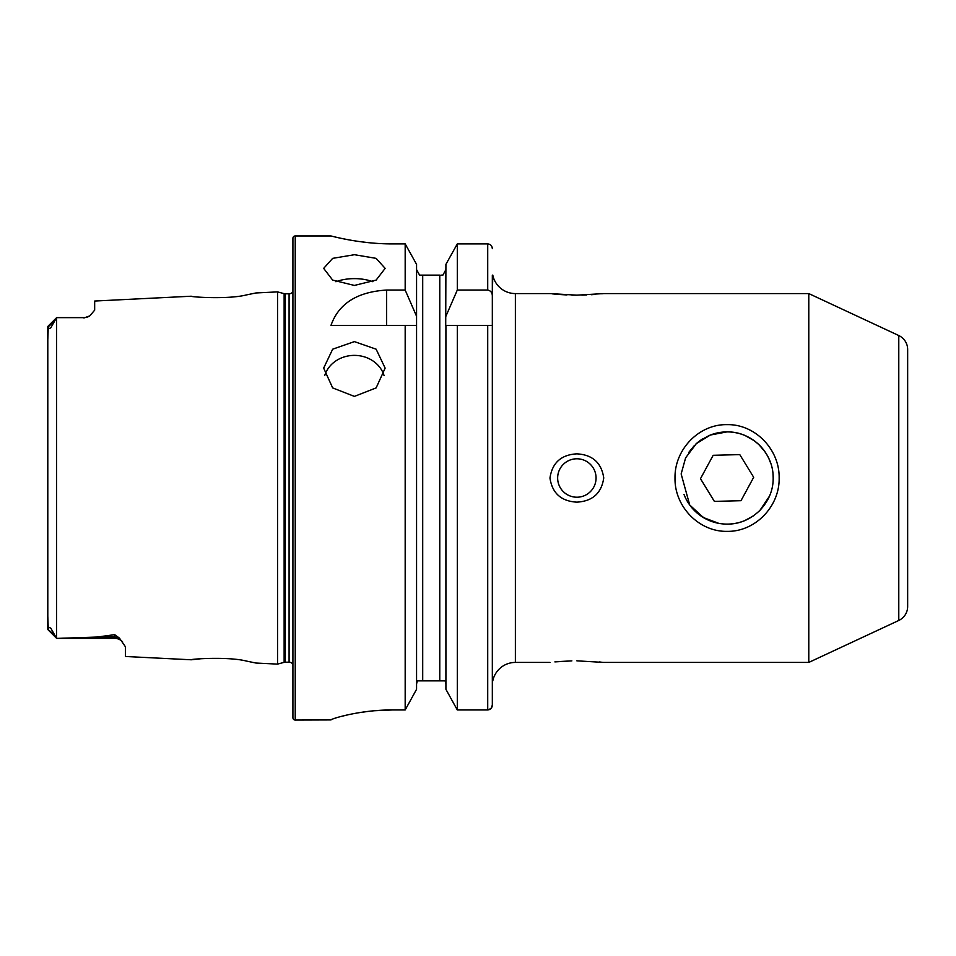 <?xml version="1.0" encoding="UTF-8"?>
<svg xmlns="http://www.w3.org/2000/svg" width="956" height="956" viewBox="0 0 956 956"><rect width="100%" height="100%" fill="white"/><g stroke="black" fill="none" stroke-linecap="round" stroke-linejoin="round"><path stroke-width="1.43" d="M726.978 431.897L710.392 435.016L696.327 443.644L685.619 457.828L681.15 473.949L689.718 505.007L703.413 517.566L718.721 523.338M727.074 531.357C699.159 531.93 674.41 506.644 675.008 478.024C674.446 449.356 699.159 424.022 727.086 424.643C755.025 424.034 779.726 449.38 779.14 478.024C779.749 506.656 754.965 531.942 727.074 531.357M47.8 616.238L48.278 629.179C48.051 627.495 48.899 627.16 50.799 628.176L56.631 638.369L114.648 638.369L57.814 638.369L97.225 637.031L114.648 634.653L119.428 638.082L125.415 646.77L125.415 656.485L191.248 659.783C189.79 659.078 228.09 656.342 246.529 661.086L255.921 663.034L246.612 661.098M227.241 658.636L223.859 658.433M255.921 663.034L277.551 664.109L284.135 662.353L284.135 293.647L277.551 291.891L255.921 292.966L246.481 294.914C228.161 299.646 189.754 296.922 191.248 296.217L94.668 301.044L94.668 310.15L89.792 315.886A10.755 10.755 0 0 1 83.913 317.631L56.631 317.631L50.752 327.872C48.887 328.828 48.063 328.47 48.278 326.821L47.8 339.762M354.401 285.438L332.652 280.084L323.666 268.373L332.664 258.359L354.401 254.702L376.126 258.359L385.137 268.373L376.138 280.084L354.401 285.438M372.9 281.733A30.735 15.368 0 0 0 354.401 278.626A30.735 15.368 0 0 0 335.891 281.733M354.401 396.393L332.652 387.909L323.666 368.108L332.664 349.191L354.401 341.615L376.126 349.179L385.137 368.108L376.138 387.909L354.401 396.393M384.025 375.469A30.735 27.389 0 0 0 354.401 355.381A30.735 27.389 0 0 0 324.765 375.469M717.275 523.052L714.383 522.323M708.958 520.399L700.186 515.451M688.667 452.511L694.51 445.365M700.975 439.987L709.221 435.494M808.788 293.576L808.788 662.424L898.783 620.456A15.368 15.368 0 0 0 907.65 606.522L907.65 349.478A15.368 15.368 0 0 0 898.783 335.544L808.788 293.576L603.75 293.576L576.85 295.165L549.963 293.576L515.38 293.576A23.052 23.052 0 0 1 492.794 275.137L492.328 296.037L492.794 275.137M907.65 539.029L907.65 414.223L907.65 539.029M554.898 661.899L571.879 660.883M571.341 660.895L558.388 661.588M576.85 458.784A19.216 19.216 0 0 0 557.647 478A19.216 19.216 0 0 0 576.85 497.216A19.216 19.216 0 0 0 596.066 478A19.216 19.216 0 0 0 576.85 458.784M576.85 502.151C561.208 501.267 552.245 493.236 549.963 478.06C552.21 462.788 561.172 454.721 576.85 453.849C592.493 454.721 601.455 462.752 603.75 477.928C601.527 493.188 592.565 501.255 576.85 502.151M552.449 293.862L554.6 294.078M555.006 294.113L558.185 294.4M558.973 294.46L566.932 294.95M571.867 295.117L576.85 295.165M119.428 638.082A10.755 10.11 0 0 0 114.648 637.031L114.648 638.369A10.755 10.755 0 0 1 122.631 641.906M47.896 326.378L56.571 317.703L56.559 638.285L57.814 638.369M56.631 317.631L83.913 317.631M89.792 315.886L83.913 317.99M277.551 664.109L277.551 291.891M284.135 662.353A4.613 4.613 0 0 1 285.33 662.197L285.33 293.803A4.613 4.613 0 0 1 284.135 293.647M285.33 662.197L289.082 662.197L289.082 293.803L285.33 293.803M289.082 662.197A4.613 4.613 0 0 1 292.918 664.253M289.082 293.803A4.613 4.613 0 0 0 292.918 291.747M295.225 235.953A2.306 2.306 0 0 0 292.918 238.259L292.918 717.741A2.306 2.306 0 0 0 295.225 720.047L295.225 235.953L330.955 235.953C330.226 235.678 359.42 244.079 392.438 243.888L405.177 243.888L416.565 264.346L405.177 243.888L405.177 290.05L416.565 316.245L416.565 264.346M405.177 290.05L386.642 290.05C357.162 291.855 338.603 303.661 330.955 325.47L405.177 325.47L405.177 709.961L416.565 689.3L405.177 709.961L392.438 709.961C359.36 709.77 330.298 719.139 330.955 719.928L295.225 720.047M445.914 316.245L457.303 290.05L487.715 290.05C490.786 290.744 492.316 292.739 492.328 296.037L492.328 705.146C492.101 708.014 490.559 709.627 487.715 709.961L491.002 708.515L492.328 705.146L492.328 325.47L492.328 445.341L492.328 325.47L457.303 325.47L457.303 709.961L445.914 689.3L445.914 325.47L457.303 325.47L445.711 325.47L445.914 264.346L457.303 243.888L445.914 264.346M492.794 680.863A23.052 23.052 0 0 1 515.38 662.424L515.38 293.576M549.963 662.424L515.38 662.424M576.85 660.835L603.75 662.424L808.788 662.424M601.169 662.138L599.197 661.934M581.81 295.117L586.685 294.95M591.334 294.699L595.253 294.424M601.826 293.803L603.75 293.576M745.31 435.649L754.129 440.668M759.064 444.791L765.23 452.116M768.696 458.151L770.99 463.947M772.986 473.686L773.177 477.845M769.437 496.2L760.008 510.265M753.173 516.013L744.963 520.494M200.7 658.768L191.248 659.783M54.133 634.676L47.8 629.311L47.8 326.689M487.715 325.47L487.715 709.961L457.303 709.961L445.914 689.3M416.565 689.3L416.565 316.245M405.177 325.47L416.565 325.47L405.177 325.47M492.328 296.037L492.328 275.137M492.328 248.656C492.089 245.8 490.548 244.21 487.715 243.888L457.303 243.888L457.303 290.05M442.891 275.137L445.914 269.604L442.891 275.137L440.919 275.137M445.173 680.875L445.723 682.381M445.914 683.97L445.161 680.863L417.318 680.863L416.565 683.97L416.744 682.393M439.772 680.863L439.772 275.137L419.588 275.137L416.565 269.604L419.588 275.137M421.548 275.137L422.707 275.137L422.707 680.863M335.664 237.1L341.232 238.355M341.483 238.403L349 239.896M358.273 241.402L368.741 242.693M380.5 243.577L392.438 243.888M330.967 719.916L332.138 719.247M333.692 718.673L335.604 718.04M341.471 716.367L348.94 714.586M358.225 712.806L368.729 711.324M374.477 710.738L392.438 709.961M727.074 524.103C739.048 524.258 749.91 519.765 759.673 510.612C768.779 500.944 773.285 490.081 773.177 478.012C773.296 465.954 768.791 455.08 759.685 445.4C749.922 436.247 739.048 431.742 727.074 431.897M770.189 461.652A46.103 46.103 0 0 0 709.758 435.279M702.983 438.696A46.103 46.103 0 0 0 695.466 444.432M683.982 494.372A46.103 46.103 0 0 0 744.401 520.733M753.687 477.295L739.777 454.602L713.164 455.307L700.473 478.705L714.383 501.398L740.996 500.693L753.687 477.295M907.65 539.327L907.65 558.913M907.65 408.511L907.65 398.066M898.783 620.456L898.783 335.544M487.715 290.05L487.715 243.888M386.642 290.05L386.642 325.47M48.278 326.821L54.133 321.324M97.225 637.031L114.648 637.031L114.648 634.653M47.896 629.622L56.571 638.297"/></g></svg>
